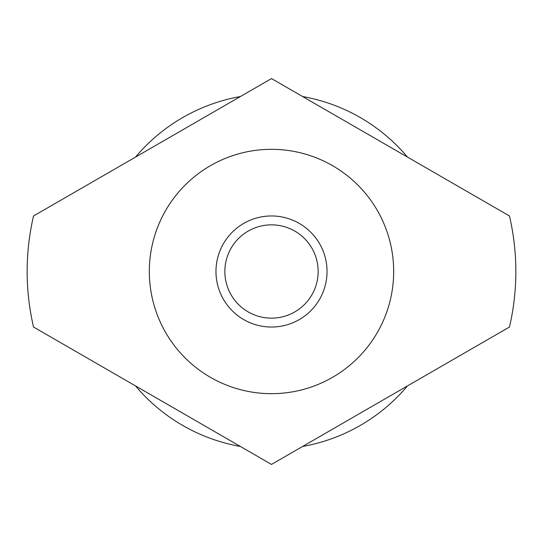 <?xml version="1.0" encoding="UTF-8"?>
<svg xmlns="http://www.w3.org/2000/svg" width="543" height="543" viewBox="0 0 543 543"><rect width="100%" height="100%" fill="white"/><g stroke="black" fill="none" stroke-linecap="round" stroke-linejoin="round"><path stroke-width="0.81" d="M302.587 446.468A177.71 177.71 0 0 0 407.481 385.91L302.587 446.468M135.519 385.91A177.71 177.71 0 0 0 240.413 446.468L135.519 385.91M215.965 271.5A55.535 55.535 0 0 1 271.5 215.965A55.535 55.535 0 0 1 327.035 271.5A55.535 55.535 0 0 1 271.5 327.035A55.535 55.535 0 0 1 215.965 271.5M318.15 271.5A46.65 46.65 0 0 0 271.5 224.85A46.65 46.65 0 0 0 224.85 271.5A46.65 46.65 0 0 0 271.5 318.15A46.65 46.65 0 0 0 318.15 271.5M27.15 271.5A244.35 244.35 0 0 0 33.544 327.035L271.5 464.421L509.456 327.035A244.35 244.35 0 0 0 509.456 215.965L271.5 78.579L33.544 215.965A244.35 244.35 0 0 0 33.544 327.035M240.413 96.532L135.519 157.09A177.71 177.71 0 0 1 240.413 96.532M407.481 157.09A177.71 177.71 0 0 0 302.587 96.532L407.481 157.09M149.325 271.5A122.175 122.175 0 0 0 271.5 393.675A122.175 122.175 0 0 0 393.675 271.5A122.175 122.175 0 0 0 271.5 149.325A122.175 122.175 0 0 0 149.325 271.5M515.85 271.5A244.35 244.35 0 0 0 509.456 215.965"/></g></svg>
